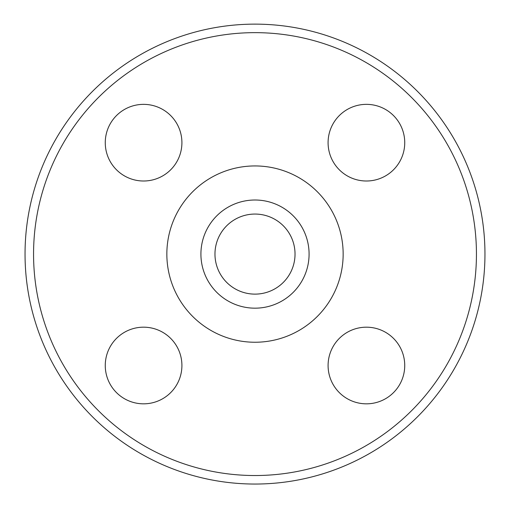 <?xml version="1.0" encoding="UTF-8"?>
<svg xmlns="http://www.w3.org/2000/svg" width="510" height="510" viewBox="0 0 510 510"><rect width="100%" height="100%" fill="white"/><g stroke="black" fill="none" stroke-linecap="round" stroke-linejoin="round"><path stroke-width="0.76" d="M143.59 327.178A38.326 38.326 0 0 1 176.779 384.667A38.326 38.326 0 0 1 110.396 384.667A38.326 38.326 0 0 1 143.59 327.178M181.911 142.679A38.326 38.326 0 0 1 124.427 175.873A38.326 38.326 0 0 1 124.427 109.491A38.326 38.326 0 0 1 181.911 142.679M366.409 181.005A38.326 38.326 0 0 1 333.221 123.516A38.326 38.326 0 0 1 399.604 123.516A38.326 38.326 0 0 1 366.409 181.005M328.089 365.504A38.326 38.326 0 0 1 385.573 332.316A38.326 38.326 0 0 1 385.573 398.699A38.326 38.326 0 0 1 328.089 365.504M255 294.123A40.029 40.029 0 0 0 289.667 234.077A40.029 40.029 0 0 0 220.333 234.077A40.029 40.029 0 0 0 255 294.123M255 484.047A229.953 229.953 0 0 0 454.149 139.115A229.953 229.953 0 0 0 55.851 139.115A229.953 229.953 0 0 0 255 484.047M255 475.53A221.436 221.436 0 0 0 446.773 143.374A221.436 221.436 0 0 0 63.227 143.374A221.436 221.436 0 0 0 255 475.53M255 308.174A54.079 54.079 0 0 0 301.837 227.052A54.079 54.079 0 0 0 208.163 227.052A54.079 54.079 0 0 0 255 308.174M255 342.242A88.147 88.147 0 0 0 331.341 210.018A88.147 88.147 0 0 0 178.659 210.018A88.147 88.147 0 0 0 255 342.242"/></g></svg>
